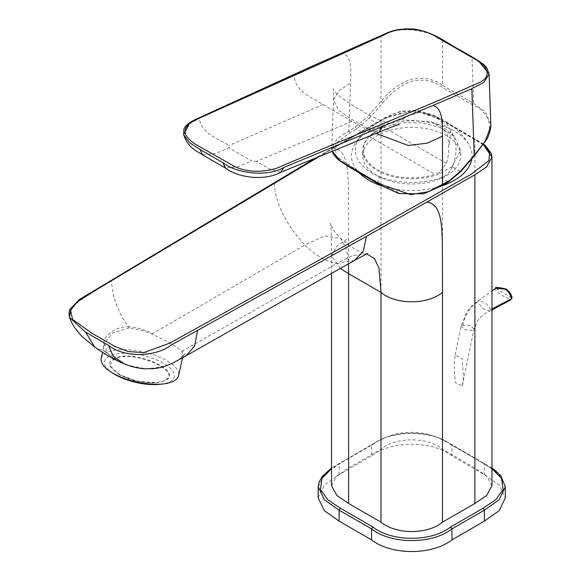 <?xml version="1.0" encoding="UTF-8"?>
<svg xmlns="http://www.w3.org/2000/svg" width="581" height="581" viewBox="0 0 581 581"><rect width="100%" height="100%" fill="white"/><g stroke="black" fill="none" stroke-linecap="round" stroke-linejoin="round"><path stroke-width="0.44" stroke-dasharray="2.9 2.18" d="M442.141 185.55L441.335 185.484L422.946 193.655L400.418 193.626L365.914 176.145L335.789 156.202L335.992 143.253L350.038 132.773A5527.409 3191.222 180 0 1 356.494 129.026L368.891 118.626L382.668 103.207C390.12 93.403 399.568 86.119 410.999 81.355C423.106 78.733 433.39 80.636 441.843 87.056L472.97 105.03C483.348 109.475 488.926 116.803 489.71 127.021C487.786 137.363 482.404 146.92 473.573 155.686L460.137 171.301L452.396 166.834A57.41 44.323 150.8 0 0 450.696 130.543L449.505 143.289L448.256 146.71A49.574 38.273 150.8 0 1 446.39 163.363L439.396 172.361L435.038 174.373A48.434 27.961 180 0 1 377.505 169.623A48.434 27.961 180 0 1 369.284 136.412L382.647 126.564A49.574 38.273 150.8 0 1 386.728 124.465A49.574 38.273 150.8 0 1 401.427 119.671L410.288 115.132L419.446 112.496A57.41 44.323 150.8 0 0 376.633 123.092L368.891 118.626A1.663 0.436 41.7 0 1 367.207 116.999L355.311 126.963L337.292 138.496L331.787 148.148L332.223 151.307M452.396 166.834C450.195 172.121 446.361 175.76 440.892 177.757A56.43 32.58 180 0 1 379.386 176.537A56.43 32.58 180 0 1 361.062 135.54A56.43 32.58 180 0 1 363.43 133.027L376.633 123.092M382.668 103.207L380.991 101.581L380.983 36.247L385.087 34.497C400.113 25.702 428.967 29.907 442.504 40.51L442.497 85.429C433.811 78.878 423.142 76.874 410.498 79.415C398.443 84.165 388.609 91.551 380.991 101.581L367.207 116.999M380.983 36.247L342.267 53.256C351.941 55.318 351.026 70.824 350.575 83.098L348.861 130.718L350.038 132.773M460.878 171.468A1.663 0.45 40.8 0 1 460.137 171.301L447.828 181.759A5527.394 3191.215 180 0 1 441.335 185.484M376.067 133.39L350.837 118.771L338.846 110.397L333.509 100.215L339.006 90.614L350.575 83.098M280.645 172.303L269.279 168.839L256.482 161.402L352.071 121.32L365.754 129.018L378.906 132.228M352.071 121.32L323 104.529C313.253 97.768 295.373 92.793 293.95 75.203L199.218 118.509C202.37 135.315 219.945 138.801 228.958 145.511L228.994 147.872L251.784 161.024L238.145 166.674L225.53 168.105M342.267 53.256L293.95 75.203M189.283 123.818L199.218 118.509M490.865 124.305L485.338 111.813L473.638 103.403L442.497 85.429L441.843 87.056M442.504 40.51L471.99 57.534L473.638 103.403L472.97 105.03M479.441 62.094L471.99 57.534M256.482 161.402L251.784 161.024M323 104.529L228.958 145.511M202.544 154.836L215.326 153.515L228.994 147.872M471.816 158.758A60.293 34.809 0 0 0 468.729 144.306A60.293 34.809 0 0 0 446.339 127.181A60.293 34.809 0 0 0 354.78 144.306A60.293 34.809 0 0 0 359.356 172.913M382.087 186A60.293 34.809 0 0 0 441.262 186.051M491.969 485.68L486.609 475.854L474.895 467.93A6112.599 3529.081 0 0 0 442.511 449.236C427.572 436.701 395.901 436.723 381.005 449.236A5898.566 3405.51 0 0 0 348.622 467.93L336.893 475.868L331.54 485.687M474.895 467.93L474.895 139.295L483.334 144.589M474.895 139.295L442.511 120.601C429.039 109.678 400.324 107.151 385.072 118.306L413.222 110.368L439.526 118.887L483.239 144.727M463.355 376.829L462.367 385.878L455.213 382.371L454.102 364.214L455.09 355.158L462.251 358.666L463.355 376.829M366.72 253.853L351.992 255.829L336.929 263.483C326.275 261.784 315.621 255.625 304.967 245.022L324.503 235.835L340.72 238.479L346.61 249.227L348.491 263.803M340.263 268.466L331.54 255.945L336.893 246.126L348.622 238.188L348.622 467.93M274.45 183.175L111.552 280.696C112.286 296.768 117.841 312.091 128.227 326.667C136.295 327.248 144.466 329.536 152.745 333.53L304.967 245.022C288.568 228.173 274.45 202.762 274.45 183.175L333.516 148.119C347.191 149.666 347.801 170.001 348.411 186.167L348.622 238.188M333.516 148.119L385.072 118.306M318.86 156.754L386.089 117.718M79.953 299.89L111.552 280.696M186.094 355.783L181.788 357.591C173.98 364.498 148.758 373.968 129.178 365.478L125.329 364.302M354.548 260.375L336.929 263.483L182.739 350.851C185.31 353.117 184.99 355.369 181.788 357.591L180.923 357.823C173.944 364.316 162.041 367.926 145.199 368.652L129.178 365.478C118.531 361.709 110.898 357.3 106.272 352.253C97.506 344.388 108.952 326.943 128.227 326.667L129.113 327.902L142.374 330.458L151.844 334.053C166.856 340.807 176.849 346.581 181.831 351.367L183.233 354.838L180.923 357.823M129.113 327.902L112.286 333.08L104.507 343.538L106.969 352.42L95.19 347.394M106.969 352.42C111.494 357.526 119.134 361.934 129.875 365.645M450.696 130.543C448.503 124.559 443.114 119.78 434.523 116.207L424.275 113.237L419.446 112.496M448.256 146.71L449.098 144.604L446.825 132.388L433.513 122.802L431.022 121.872L401.427 119.671M451.895 166.718L439.861 173.668A48.993 28.287 180 0 1 389.132 175.585A48.993 28.287 180 0 1 362.762 150.494A48.993 28.287 180 0 1 369.175 136.506A48.993 28.287 180 0 1 371.622 134.269A48.993 28.287 180 0 1 383.656 127.326L402.27 122.744L422.51 122.896L440.914 127.762L454.342 136.506L460.748 150.494L451.895 166.718M371.622 139.469A48.993 28.287 0 0 0 362.762 155.693A48.993 28.287 0 0 0 397.019 182.674A48.993 28.287 0 0 0 451.895 171.918A48.993 28.287 0 0 0 460.755 155.693A48.993 28.287 0 0 0 426.49 128.713A48.993 28.287 0 0 0 371.622 139.469M491.969 468.722L483.16 463.202A5753.127 3321.541 0 0 0 450.703 444.465C431.792 429.315 391.783 429.294 372.806 444.465A5873.511 3391.043 0 0 0 340.357 463.202L331.54 468.7M372.806 444.465L371.978 444.378L371.637 445.126C391.151 429.562 432.438 429.62 451.88 445.126L484.336 463.87L498.578 473.776L505.23 486.021M318.243 486.885L324.554 474.147L339.173 463.87L371.637 445.126L371.549 455.94C391.064 440.354 432.525 440.413 451.96 455.94A5755.618 3322.979 180 0 1 484.416 474.684L499.064 484.982L505.39 497.75M318.127 497.743L324.452 484.968L339.093 474.684A5875.29 3392.052 180 0 1 371.549 455.94M101.203 358.274A39.646 15.411 -167.4 0 1 137.806 350.844L140.326 351.302A39.646 15.411 -167.4 0 1 178.57 375.624M113.426 373.554A35.71 13.879 -167.4 0 1 110.361 355.616A35.71 13.879 -167.4 0 1 139.825 354.897A35.71 13.879 -167.4 0 1 170.371 368.238A35.71 13.879 -167.4 0 1 168.497 382.371A35.71 13.879 -167.4 0 1 160.995 384.223M114.573 358.223L109.707 365.238L118.473 374.266L136.709 381.114L156.122 382.712L164.016 380.969C186.879 372.777 134.385 348.629 114.573 358.223M163.464 380.875C144.066 390.265 92.699 366.633 115.06 358.608C134.451 349.217 185.847 372.857 163.464 380.875M462.084 325.207L470.174 325.607L474.009 328.984L472.193 330.378L464.807 329.725L460.994 326.34L462.084 325.207M506.058 289.796C508.956 291.292 510.91 293.848 511.926 297.472C511.127 297.719 509.305 296.797 506.458 294.705L497.082 289.251C499.805 287.726 502.797 287.907 506.058 289.796M495.586 288.299L495.019 289.353C497.844 292.868 501.25 295.373 505.238 296.869L510.931 299.825M490.88 309.564L485.607 302.817L478.272 300.711L477.727 301.967L482.796 308.569L490.124 310.944L490.88 309.564L491.969 308.99M369.284 136.412L435.038 174.373M446.39 163.363L382.647 126.564M355.311 126.963L356.494 129.026L363.43 133.027M440.892 177.757L448.655 181.846M474.234 155.41L473.573 155.686M442.511 449.236L442.511 120.601M381.005 120.601L381.005 449.236M182.739 350.851L181.831 351.367M152.745 333.53L151.844 334.053M446.339 127.181L436.658 116.883L434.523 116.207M377.403 183.32L379.386 176.537M439.396 172.361L439.861 173.668M386.728 124.465A59.792 28.004 -112 0 0 383.656 127.326M450.703 444.465L451.517 444.4L451.88 445.126L451.96 455.94M339.093 474.684L339.173 463.87L339.522 463.122L340.357 463.202M483.16 463.202L483.995 463.122L484.336 463.87L484.416 474.684M477.727 301.967C470.363 306.659 465.388 314.321 462.803 324.961M332.179 151.321L331.78 148.155L333.516 100.121M333.516 100.215L333.312 89.002C332.637 88.711 333.937 90.52 337.205 94.427C345.615 101.029 354.011 106.526 362.377 110.92C370.605 116.534 381.034 121.051 393.664 124.465L399.227 124.581M489.108 74.521L489.093 74.056M483.624 144.175L449.505 123.949L418.204 110.405L400.258 111.385L385.305 117.507L315.192 158.25M367.584 253.519L366.11 253.73M331.54 273.404L331.54 255.945M331.54 256.01C331.584 241.013 331.337 230.141 330.771 225.951L330.378 223.235C329.674 222.697 331.134 225.581 334.758 231.87L340.72 238.479C351.469 247.717 359.937 252.8 366.124 253.73M468.729 144.306A66.437 66.437 0 0 0 424.275 113.23M361.062 135.54A66.437 66.437 0 0 0 354.78 144.306M449.098 144.604L449.505 143.289M454.342 136.506A59.792 59.792 0 0 0 431.022 121.872M370.191 135.489A59.792 59.792 0 0 0 369.175 136.506M362.762 155.693L362.762 150.494M460.755 155.693L460.755 150.494M451.524 444.4L437.348 437.282L428.872 434.515C416.78 431.952 406.685 431.654 398.581 433.629C392.872 434.174 384.005 437.769 371.985 444.4L331.54 468.032M491.969 468.061L451.531 444.378M183.233 354.838L182.579 357.765M104.507 343.538L102.532 352.34M118.473 374.266C130.238 380.57 142.795 383.387 156.122 382.712M462.367 385.878L474.009 328.999L478.192 319.928C481.889 315.505 485.869 312.513 490.124 310.944M455.09 355.158L460.987 326.34L466.587 312.643C471.162 305.729 473.638 304.023 478.272 300.711M478.301 300.697L491.969 290.899M490.146 310.937L491.969 309.956"/><path stroke-width="0.87" d="M332.223 151.307L340.335 160.879L379.429 183.894L410.651 194.62L428.32 191.708L448.997 181.054L460.798 171.032L474.234 155.41L485.237 141.277L490.858 125.968L489.093 74.056L479.441 62.094M376.067 133.39L408.232 145.49L427.26 143.158L442.504 136.165L442.504 184.78L442.148 185.55L423.694 193.8L398.965 193.589L381.84 185.862L347.91 166.26L337.888 159.463L333.574 154.488L332.179 151.321M442.504 136.165C442.511 123.673 442.875 107.812 432.823 105.539L283.927 167.422L280.645 172.303M399.212 124.581L399.227 124.581C397.244 124.741 383.525 130.282 378.921 132.221L382.719 126.455M386.278 33.829C398.435 27.017 422.271 27.735 435.423 36.4L473.428 58.245C488.04 65.137 492.732 77.048 478.475 82.952L436.447 101.414L283.049 165.418C271.545 171.765 249.365 174.155 234.107 166.195L195.274 144.139C181.337 134.777 181.7 126.585 196.371 119.555L385.087 34.497M378.906 132.228L280.732 172.266C265.364 180.851 239.292 178.382 225.53 168.105L222.843 162.68L200.024 149.499L189.573 142.65L183.661 134.763L189.283 123.818M222.843 162.68C237.694 174.307 268.785 176.718 283.898 167.43L283.927 167.422M489.108 74.056L483.777 82.451L471.83 88.697L432.823 105.539M471.83 88.697L474.234 155.41L473.573 155.686M200.024 149.499L202.675 154.909L225.493 168.083M359.356 172.913A60.293 34.809 0 0 0 377.171 184.206A60.293 34.809 0 0 0 382.087 186M441.262 186.051A60.293 34.809 0 0 0 471.816 158.758M474.895 503.444L486.609 495.52L491.969 485.68L491.969 157.044L486.609 166.885L474.895 174.808L474.895 503.444A5898.232 3405.314 0 0 1 442.504 522.137C427.616 534.651 395.944 534.673 381.005 522.137L380.998 292.396C395.073 304.429 426.636 305.41 442.511 292.396L442.504 522.137M483.334 144.589L491.969 157.044L491.482 153.82L485.317 145.504L483.624 144.175M367.584 253.519L354.563 260.368L363.205 251.355L366.502 236.322L474.895 174.808M427.231 202.224C441.872 204.149 441.742 226.299 442.373 243.345L442.511 292.396M108.502 345.368C124.014 357.918 155.795 357.25 171.192 344.998L197.598 330.371L194.635 346.08L186.094 355.783L175.004 361.847C168.534 365.34 161.678 367.599 154.415 368.63L144.015 368.804C132.802 367.446 129.933 365.87 124.588 364.018L113.208 356.262L108.502 345.368L85.567 332.129L69.495 317.473L71.056 307.995L79.953 299.89M366.502 236.322L197.598 330.371M348.491 263.803L348.622 273.702L380.998 292.396L378.965 267.943L374.484 258.683L366.72 253.853M331.54 273.404L331.54 485.687L336.907 495.52L348.622 503.444A6112.614 3529.088 0 0 0 381.005 522.145M348.622 503.444L348.622 273.702L340.263 268.466M483.239 144.727L489.638 152.309L488.853 160.683L471.314 174.169L342.87 246.903L170.102 342.986L143.71 352.652L128.147 351.52L115.016 346.443L92.437 333.574L72.574 319.412L70.628 310.407L77.019 302.076L98.4 288.554L318.86 156.754M125.329 364.302L124.588 364.018C114.639 359.9 104.711 354.265 94.79 347.111L85.567 332.129M95.19 347.394L94.79 347.111M331.54 468.7L321.99 478.359L320.443 489.413L327.749 499.711L340.357 508.179A5753.106 3321.526 0 0 0 372.806 526.909C391.885 542.131 431.748 542.037 450.711 526.909A5873.511 3391.043 0 0 0 483.16 508.179L495.76 499.725L503.066 489.442L501.534 478.374L491.969 468.722M339.093 521.106L339.181 510.198L324.423 499.791L318.243 486.885L318.127 497.743L324.321 510.677L339.093 521.106A5754.166 3322.136 0 0 0 371.549 539.843C391.202 555.4 432.228 555.451 451.96 539.843A5875.283 3392.081 0 0 0 484.416 521.106L499.188 510.692L505.39 497.75L505.274 486.885L499.086 499.798L484.336 510.198L451.88 528.935C432.337 544.491 391.086 544.448 371.637 528.935L339.181 510.198L340.357 508.179M505.23 486.021L505.274 486.885M182.579 357.765L178.57 375.624A39.646 15.411 -167.4 0 1 163.827 383.859A39.646 15.411 -167.4 0 1 141.975 383.053A39.646 15.411 -167.4 0 1 139.447 382.603A39.646 15.411 -167.4 0 1 111.015 372.014A39.646 15.411 -167.4 0 1 101.203 358.274L102.532 352.34M163.827 383.859L160.995 384.223A35.71 13.879 -167.4 0 1 139.033 383.09A35.71 13.879 -167.4 0 1 113.426 373.554L111.015 372.014M511.411 298.816C510.365 294.204 508.143 290.965 504.758 289.084L495.586 288.299C494.823 286.956 498.186 287.174 505.673 288.96C509.036 290.028 512.137 296.245 512.043 297.922L510.975 299.803L511.411 298.816L491.969 308.99M510.931 299.825L491.969 309.956M460.798 171.032A1.663 0.45 40.8 0 1 460.878 171.468L474.314 155.853L486.442 139.687C489.798 135.068 491.359 124.516 490.858 125.968M448.997 181.054L448.655 181.838L460.878 171.468M377.171 184.206L377.403 183.32M371.549 539.843L371.637 528.935L372.806 526.909M451.96 539.843L451.88 528.935L450.711 526.909M483.16 508.179L484.336 510.198L484.416 521.106M489.108 74.07L487.001 68.289C484.205 63.387 473.776 57.94 460.791 50.358C446.985 43.575 435.735 32.413 413.897 29.05C402.691 28.338 393.221 29.863 385.486 33.625L308.467 67.824L194.591 119.86C188.193 123.295 184.627 126.447 183.886 129.323L183.669 134.792M183.661 134.763C188.367 148.387 196.632 150.799 202.689 154.916M442.148 185.55L448.655 181.838M315.192 158.25L79.365 299.52L69.894 309.368L68.95 312.731L69.502 317.502M354.548 260.375L186.094 355.783M94.812 347.126L82.081 336.559C73.867 327.459 72.051 323.857 69.495 317.473M331.54 468.032L322.404 476.166L319.129 481.983L318.243 486.893M505.267 486.893L501.011 476.035L495.375 470.545L491.969 468.061M491.969 290.899L495.586 288.299"/></g></svg>
